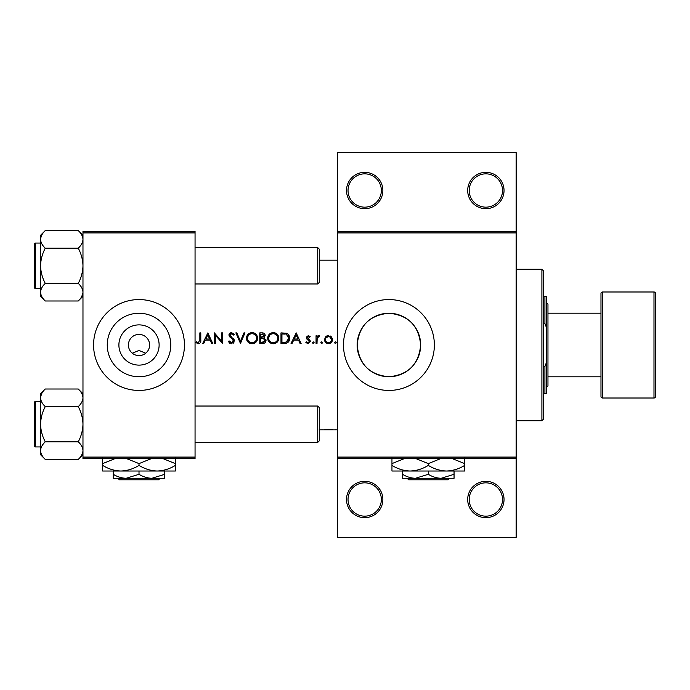 <?xml version="1.0" encoding="UTF-8"?>
<svg xmlns="http://www.w3.org/2000/svg" width="690" height="690" viewBox="0 0 690 690"><rect width="100%" height="100%" fill="white"/><g stroke="black" fill="none" stroke-linecap="round" stroke-linejoin="round"><path stroke-width="1.03" d="M382.864 499.491A18.173 18.173 0 0 1 364.691 517.664A18.173 18.173 0 0 1 346.518 499.491A18.173 18.173 0 0 1 364.691 481.318A18.173 18.173 0 0 1 382.864 499.491M348.027 499.491A16.664 16.664 0 0 0 364.691 516.155A16.664 16.664 0 0 0 381.346 499.491A16.664 16.664 0 0 0 364.691 482.836A16.664 16.664 0 0 0 348.027 499.491M504.036 499.491A18.173 18.173 0 0 1 485.864 517.664A18.173 18.173 0 0 1 467.691 499.491A18.173 18.173 0 0 1 485.864 481.318A18.173 18.173 0 0 1 504.036 499.491M469.2 499.491A16.664 16.664 0 0 0 485.864 516.155A16.664 16.664 0 0 0 502.518 499.491A16.664 16.664 0 0 0 485.864 482.836A16.664 16.664 0 0 0 469.2 499.491M382.864 190.509A18.173 18.173 0 0 1 364.691 208.682A18.173 18.173 0 0 1 346.518 190.509A18.173 18.173 0 0 1 364.691 172.336A18.173 18.173 0 0 1 382.864 190.509M348.027 190.509A16.664 16.664 0 0 0 364.691 207.164A16.664 16.664 0 0 0 381.346 190.509A16.664 16.664 0 0 0 364.691 173.846A16.664 16.664 0 0 0 348.027 190.509M504.036 190.509A18.173 18.173 0 0 1 485.864 208.682A18.173 18.173 0 0 1 467.691 190.509A18.173 18.173 0 0 1 485.864 172.336A18.173 18.173 0 0 1 504.036 190.509M469.2 190.509A16.664 16.664 0 0 0 485.864 207.164A16.664 16.664 0 0 0 502.518 190.509A16.664 16.664 0 0 0 485.864 173.846A16.664 16.664 0 0 0 469.2 190.509M132.308 353.22L139.009 350.46L145.711 353.22M159.123 345A20.114 20.114 0 0 1 139.009 365.113A20.114 20.114 0 0 1 118.896 345A20.114 20.114 0 0 1 139.009 324.887A20.114 20.114 0 0 1 159.123 345M128.409 345A10.6 10.6 0 0 0 139.009 355.6A10.6 10.6 0 0 0 149.609 345A10.6 10.6 0 0 0 139.009 334.4A10.6 10.6 0 0 0 128.409 345M107.261 345A31.749 31.749 0 0 0 139.009 376.749A31.749 31.749 0 0 0 170.758 345A31.749 31.749 0 0 0 139.009 313.251A31.749 31.749 0 0 0 107.261 345M93.573 345A45.437 45.437 0 0 0 139.009 390.437A45.437 45.437 0 0 0 184.446 345A45.437 45.437 0 0 0 139.009 299.564A45.437 45.437 0 0 0 93.573 345M357.179 345A31.749 31.749 0 0 0 388.927 376.749A31.749 31.749 0 0 0 420.667 345C418.787 325.654 408.213 315.071 388.953 313.251C369.607 315.097 359.016 325.68 357.179 345C359.059 364.346 369.633 374.929 388.884 376.749C408.204 374.946 418.804 364.363 420.667 345A31.749 31.749 0 0 0 388.927 313.251A31.749 31.749 0 0 0 357.179 345M343.482 345A45.437 45.437 0 0 0 388.927 390.437A45.437 45.437 0 0 0 434.364 345A45.437 45.437 0 0 0 388.927 299.564A45.437 45.437 0 0 0 343.482 345M207.854 332.882L202.696 343.482L203.731 343.482L205.344 340.084L210.148 340.084L211.718 343.482L212.753 343.482L207.854 332.882M228.243 341.438L231.469 343.758L234.496 340.886L229.882 335.038L231.435 333.701L233.505 335.055L234.367 334.409L231.538 332.615L228.925 335.081L229.52 336.703L233.168 339.834L233.548 340.877L231.469 342.671L229.14 340.903L228.243 341.438M251.971 332.615C248.581 332.951 246.753 334.822 246.459 338.229C246.779 341.619 248.641 343.456 252.048 343.758C255.455 343.447 257.31 341.585 257.612 338.178C257.31 334.754 255.429 332.89 251.971 332.615M273.171 332.615C269.79 332.951 267.953 334.822 267.668 338.229C267.987 341.619 269.85 343.456 273.257 343.758C276.656 343.447 278.51 341.585 278.812 338.178C278.519 334.754 276.638 332.89 273.171 332.615M321.695 341.852L320.815 342.74L321.695 343.62L322.584 342.74L321.695 341.852L322.584 342.74L321.695 343.62L320.815 342.74L321.695 341.852M335.426 341.852L334.547 342.74L335.426 343.62L336.306 342.74L335.426 341.852L336.306 342.74L335.426 343.62L334.547 342.74L335.426 341.852M316.055 335.737L316.055 343.482L317.012 343.482L317.176 338.221L319.729 335.866L318.901 335.599L317.012 336.875L317.012 335.737L316.055 335.737M310.215 336.703L308.232 335.599L306.274 337.634L306.627 338.825L309.396 341.421L308.025 342.671L306.489 341.852L305.86 342.576L308.076 343.62L310.345 341.386L309.991 340.187L307.223 337.6L308.232 336.556L309.569 337.367L310.215 336.703M199.841 332.882L199.841 339.937L198.366 342.671L196.322 341.723L195.762 342.533L198.315 343.758C200.255 343.404 201.075 342.171 200.79 340.041L200.79 332.882L199.841 332.882M296.208 332.882L291.042 343.482L292.086 343.482L293.699 340.084L298.503 340.084L300.072 343.482L301.107 343.482L296.208 332.882M313.269 341.852L312.389 342.74L313.269 343.62L314.157 342.74L313.269 341.852L314.157 342.74L313.269 343.62L312.389 342.74L313.269 341.852M328.5 335.599L325.551 336.884L324.481 339.635C324.705 342.085 326.042 343.413 328.5 343.62C330.941 343.413 332.278 342.085 332.502 339.635L331.442 336.875L327.672 335.676M280.985 343.482L284.271 343.482C287.678 343.456 289.481 341.731 289.688 338.316C289.714 335.935 288.653 334.253 286.497 333.261L280.985 332.882L280.985 343.482M259.785 332.882L259.785 343.482L262.649 343.482C264.658 343.439 265.788 342.438 266.038 340.472L263.994 337.764L265.219 335.513C264.96 333.649 263.83 332.77 261.855 332.882L259.785 332.882M235.859 332.882L240.482 343.482L244.967 332.882L243.95 332.882L240.413 341.24L236.877 332.882L235.859 332.882M214.383 343.482L215.332 343.482L215.332 335.159L222.542 343.482L222.542 332.882L221.585 332.882L221.585 341.231L214.383 332.882L214.383 343.482M321.695 429.758L322.584 429.792L321.695 429.81M335.426 429.758L336.306 429.792L335.426 429.81M328.5 429.301L324.481 429.646L332.502 429.646L328.5 429.301L331.554 429.646L328.5 429.81M319.203 429.413L319.729 429.327M516.155 232.918L337.427 232.918L337.427 231.4L516.155 231.4L516.155 458.6L337.427 458.6L337.427 457.082L516.155 457.082M137.491 334.503L140.527 334.503M195.054 458.6L82.973 458.6L82.973 457.082L195.054 457.082L195.054 458.6M195.054 232.918L82.973 232.918L82.973 231.4L195.054 231.4L195.054 457.082M82.973 232.918L82.973 457.082M337.427 232.918L337.427 457.082M516.155 458.6L516.155 537.355L337.427 537.355L337.427 458.6M337.427 231.4L337.427 152.645L516.155 152.645L516.155 231.4M328.492 429.784L325.439 429.646L328.492 429.396M200.738 341.326L200.6 342.162M195.762 342.533L196.322 341.723L198.366 342.671L199.841 339.937M294.216 338.997L296.131 334.952L298.002 338.997L294.216 338.997L298.002 338.997M308.232 335.599L308.81 335.694M309.569 337.367L307.844 336.634M308.87 336.746L308.232 336.556L307.223 337.6L308.594 339.101M310.345 341.386L308.076 343.62M305.86 342.576L306.489 341.852L308.025 342.671L309.396 341.421L308.792 340.386M309.137 340.688L307.964 339.885M306.274 337.634L306.395 336.858M317.788 335.987L318.599 335.625M319.203 336.694L318.418 336.599M317.676 337.125L317.374 337.652M325.551 336.884L326.879 335.918M330.122 335.918L330.829 336.323M331.442 336.875L332.442 338.876M327.698 343.56L326.965 343.353M329.673 336.78L328.492 336.556C330.363 336.746 331.381 337.772 331.554 339.635L329.673 336.789M331.502 340.23L331.554 339.635C331.381 341.498 330.363 342.507 328.492 342.671L329.096 342.62M327.897 342.62L328.492 342.671C326.629 342.516 325.611 341.507 325.439 339.635L325.49 340.239M325.654 338.462L325.439 339.635C325.602 337.772 326.629 336.746 328.492 336.556L326.008 337.833M288.575 334.762L288.877 335.193M288.92 335.271L289.274 335.987M289.602 339.394L289.334 340.42M289.101 340.964L288.636 341.714M287.92 342.473L287.471 342.792M286.617 343.18L285.367 343.43M286.557 334.503L288.739 338.316L286.186 342.128L281.943 342.395L281.943 333.969L285.186 334.107M284.09 334.003L282.684 333.969M288.705 338.928L288.696 337.652M288.679 337.514L288.575 337.005M288.472 336.677L288.058 335.823M285.47 342.274L288.11 340.67M288.118 340.653L288.67 339.144M281.943 342.395L284.685 342.352M267.694 337.677L267.763 337.134M268.298 335.599L270.575 333.261M271.903 332.753L272.628 332.64M275.405 333.02L276.328 333.512M278.726 337.143L278.795 337.652M277.199 342.137L276.371 342.827M276.354 342.844L274.344 343.663M273.257 343.758L271.11 343.361M270.126 342.835L269.29 342.145M268.582 341.3L268.074 340.36M267.755 339.273L267.686 338.773M274.111 333.779L273.214 333.701C276.026 333.926 277.57 335.418 277.863 338.178L277.777 337.289M277.682 336.893L276.906 335.418M275.31 334.176L274.525 333.882M277.777 339.075L277.863 338.178C277.587 340.964 276.043 342.464 273.214 342.671L274.12 342.594M277.406 340.179L277.708 339.394M273.214 342.671C270.437 342.456 268.91 340.972 268.617 338.229C268.91 340.972 270.446 342.456 273.214 342.671M269.411 335.651L268.617 338.229C268.884 335.461 270.42 333.951 273.214 333.701L272.412 333.77M272.032 333.848L271.248 334.141M265.9 339.584L266.004 340.023M265.478 342.206L265.003 342.714M264.882 342.818L264.451 343.085M263.589 336.884L264.27 335.53L260.734 337.367L260.734 333.969L264.227 335.15M262.519 333.995L262.028 333.969M260.734 337.367L262.122 337.341M264.563 339.221L263.347 338.583L265.081 340.472L262.088 342.395L260.734 342.395L260.734 338.454L263.347 338.583L261.363 338.454M263.416 342.3L265.081 340.472L264.9 339.67M260.734 342.395L262.881 342.369M246.485 337.677L246.563 337.134M247.089 335.599L249.375 333.261M250.884 332.718L251.419 332.64M254.196 333.02L255.119 333.512M257.525 337.143L257.586 337.652M257.612 338.178L257.206 340.325M255.99 342.137L255.171 342.827M255.145 342.844L253.144 343.663M252.048 343.758L249.901 343.361M248.926 342.835L248.089 342.145M247.382 341.3L246.873 340.36M246.554 339.273L246.485 338.764M256.577 339.075L256.654 338.178C256.387 340.964 254.834 342.464 252.014 342.671C249.237 342.456 247.701 340.972 247.417 338.229C247.676 335.461 249.211 333.951 252.014 333.701C254.817 333.926 256.37 335.418 256.654 338.178C256.361 335.418 254.817 333.917 252.014 333.701L251.203 333.77M248.202 335.651L247.417 338.229C247.701 340.972 249.237 342.456 252.014 342.671L252.911 342.594M256.206 340.179L256.499 339.394M250.824 333.848L250.039 334.141M231.469 343.758L230.943 343.715M229.779 343.275L228.994 342.576M229.14 340.903L229.572 341.55M233.505 341.248L232.194 338.859M233.548 340.877L233.168 339.834M231.831 338.566L231.254 338.143M228.977 334.581L229.692 333.305L231.038 332.649M231.538 332.615L234.367 334.409M232.72 334.184L232.064 333.805M231.754 333.727L229.882 335.038L230.926 336.686M229.882 335.038L232.004 337.47M232.815 338.083L233.669 338.902M233.945 339.256L234.436 340.343M233.901 342.585L233.194 343.249M205.862 338.997L207.776 334.952L209.648 338.997L205.862 338.997L209.648 338.997M541.9 420.728L541.9 269.272L543.418 270.782L543.418 419.218L541.9 420.728L516.155 420.728M541.9 269.272L516.155 269.272M319.254 407.557L319.254 440.876L317.736 442.393L317.736 406.039L319.254 407.557M40.555 401.494L35.406 401.494L35.406 446.939A0.906 0.906 0 0 1 34.5 446.025L34.5 402.408A0.906 0.906 0 0 1 35.406 401.494A0.906 0.906 0 0 0 34.5 402.408L34.5 404.521M82.973 397.82L82.869 396.603L82.973 397.82C82.791 400.907 81.213 403.84 78.255 406.617L45.273 406.617C42.323 403.874 40.753 400.942 40.555 397.82C40.736 394.723 42.314 391.791 45.273 389.013L78.255 389.013C81.196 391.756 82.774 394.689 82.973 397.82M34.5 446.025L34.5 443.903M317.736 247.607L319.254 249.124L319.254 282.443L317.736 283.961L317.736 247.607L195.054 247.607M40.555 243.061L35.406 243.061L35.406 288.506A0.906 0.906 0 0 1 34.5 287.592L34.5 243.975A0.906 0.906 0 0 1 35.406 243.061A0.906 0.906 0 0 0 34.5 243.975L34.5 246.097M82.973 239.387L82.869 238.171L82.973 239.387C82.791 242.475 81.213 245.407 78.255 248.184L45.273 248.184C42.323 245.442 40.753 242.509 40.555 239.387C40.736 236.291 42.314 233.358 45.273 230.581L78.255 230.581C81.196 233.323 82.774 236.256 82.973 239.387M45.273 230.581L40.555 235.299L40.555 296.269L45.273 300.987C42.323 298.244 40.753 295.311 40.555 292.18C40.736 289.093 42.314 286.16 45.273 283.383C42.323 277.863 40.745 271.998 40.555 265.788C40.753 259.561 42.323 253.687 45.273 248.184M34.5 287.592L34.5 285.479M82.973 235.299L78.255 230.581M35.406 288.506L40.555 288.506M78.255 248.184C81.204 253.704 82.783 259.578 82.973 265.788C82.774 272.015 81.204 277.88 78.255 283.383C81.196 286.126 82.774 289.058 82.973 292.18C82.791 295.277 81.213 298.209 78.255 300.987L45.273 300.987M78.255 283.383L45.273 283.383M81.67 296.683L82.869 293.397M41.857 234.885L40.658 238.171M82.973 393.731L78.255 389.013M40.658 451.829L40.555 454.701L45.273 459.419C42.323 456.677 40.753 453.744 40.555 450.613C40.736 447.525 42.314 444.593 45.273 441.816C42.323 436.296 40.745 430.422 40.555 424.212C40.753 417.985 42.323 412.12 45.273 406.617M35.406 446.939L40.555 446.939M78.255 406.617C81.204 412.137 82.783 418.002 82.973 424.212C82.774 430.439 81.204 436.313 78.255 441.816C81.196 444.558 82.774 447.491 82.973 450.613C82.791 453.709 81.213 456.642 78.255 459.419L45.273 459.419M78.255 441.816L45.273 441.816M81.67 455.115L82.869 451.829M41.857 393.317L40.658 396.603M45.273 389.013L40.555 393.731L40.555 450.613M546.445 393.473L544.928 393.473L544.928 366.476L546.445 362.405L546.445 393.473M543.418 393.473L544.928 393.473M543.418 296.528L546.445 296.528L546.445 362.405M543.418 366.476L544.928 366.476M546.445 327.595L544.928 323.524L544.928 296.528M543.418 323.524L544.928 323.524M653.982 398.009A1.518 1.518 0 0 0 655.5 396.5L655.5 293.5A1.518 1.518 0 0 0 653.982 291.991L602.491 291.991L602.491 398.009L653.982 398.009L653.982 291.991M547.964 376.809L600.973 376.809L600.973 396.5L600.973 293.5A1.518 1.518 0 0 1 602.491 291.991M600.973 396.5A1.518 1.518 0 0 0 602.491 398.009M546.445 302.591L547.964 304.109L547.964 385.891L546.445 387.409M600.973 376.809L600.973 313.191L547.964 313.191M600.973 293.5L600.973 313.191M117.861 478.291L119.379 479.8L117.861 478.291M158.64 479.8L160.158 478.291L158.64 479.8L119.379 479.8M139.009 474.306L126.132 478.291L164.755 478.291L164.755 474.306L151.886 478.291C147.358 478.136 143.072 476.807 139.009 474.306L139.009 471.02M164.755 474.306L164.755 471.02M126.598 458.6L139.009 463.611L139.009 465.396C144.745 468.933 150.8 470.804 157.182 471.02C163.642 470.787 169.706 468.907 175.364 465.396L175.364 471.02L113.263 471.02L113.263 478.291L126.132 478.291C121.613 478.136 117.326 476.807 113.263 474.306M139.009 465.396C133.351 468.907 127.296 470.787 120.836 471.02L102.655 471.02L102.655 463.611L115.066 458.6M139.009 463.611L151.412 458.6M175.364 465.396L175.364 457.988M162.952 458.6L175.364 463.611M120.836 471.02C114.454 470.804 108.39 468.933 102.655 465.396M102.655 457.988L102.655 463.611M407.152 478.291L408.67 479.8L407.152 478.291L415.432 478.291C410.912 478.136 406.617 476.807 402.555 474.306L402.555 471.02M449.457 478.291L447.939 479.8L449.457 478.291L441.177 478.291C436.658 478.136 432.363 476.807 428.309 474.306L428.309 471.02M441.177 478.291L454.055 478.291L454.055 474.306L441.177 478.291L402.555 478.291L402.555 474.306M454.055 474.306L454.055 471.02M428.309 474.306L415.432 478.291M415.898 458.6L428.309 463.611L428.309 465.396C434.036 468.933 440.099 470.804 446.482 471.02C452.942 470.787 458.997 468.907 464.655 465.396L464.655 471.02L391.954 471.02L391.954 463.611L404.357 458.6M428.309 463.611L440.712 458.6M464.655 465.396L464.655 457.988M452.243 458.6L464.655 463.611M428.309 465.396C422.642 468.907 416.588 470.787 410.127 471.02C403.745 470.804 397.69 468.933 391.954 465.396M391.954 457.988L391.954 463.611M447.939 479.8L408.67 479.8M337.427 260.182L319.254 260.182M337.427 429.818L319.254 429.818M195.054 406.039L317.736 406.039M195.054 442.393L317.736 442.393M317.736 283.961L195.054 283.961M82.973 296.269L78.255 300.987M82.973 454.701L78.255 459.419"/></g></svg>
